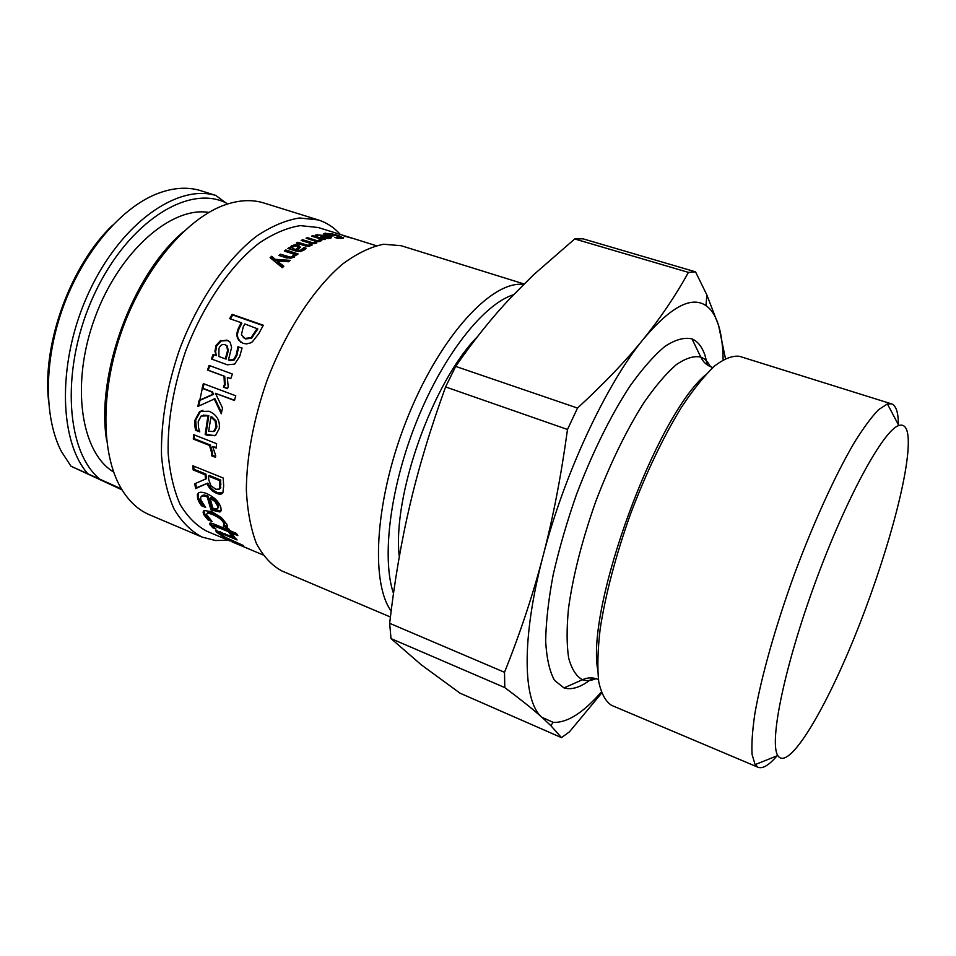 <?xml version="1.0" encoding="UTF-8"?>
<svg xmlns="http://www.w3.org/2000/svg" width="956" height="956" viewBox="0 0 956 956"><rect width="100%" height="100%" fill="white"/><g stroke="black" fill="none" stroke-linecap="round" stroke-linejoin="round"><path stroke-width="1.43" d="M270.859 258.263L271.874 257.355L275.436 260.438L275.256 259.339L290.182 260.355L288.604 261.753L277.049 260.94L277.228 262.028L283.311 266.724M275.436 260.438L289.023 261.37M277.049 260.94L283.848 266.198L282.319 267.704L270.13 257.678L271.719 256.256L275.256 259.339M271.874 257.355L271.719 256.256M285.462 251.44L297.041 254.738M279.965 255.766L290.552 258.275L292.835 257.463L293.6 255.204M286.896 258.036L278.901 255.431L280.383 254.188L290.445 257.14L292.727 256.316L293.504 254.057L284.326 251.07L285.796 249.958L298.093 253.949L296.623 255.061L295.249 254.619L294.317 257.272L286.896 258.036M295.32 255.587L295.249 254.619M285.88 251.129L285.796 249.958M280.502 255.324L280.383 254.188M323.032 237.948L323.128 237.231L329.103 237.602L327.394 236.287L323.128 237.231M316.4 235.809L317.739 235.535M322.339 237.757L323.08 237.59M329.139 237.578L330.489 238.259M315.862 234.913L327.346 235.606C330.537 236.634 331.768 237.435 331.015 238.02L326.402 238.522L320.224 237.112L325.841 235.797L318.85 234.985L317.5 236.156L315.289 235.463L315.862 234.913L315.767 235.606M325.709 236.622L325.841 235.797M325.148 234.399L325.888 234.351M341.304 237.841L342.511 238.343M324.227 233.431L331.302 233.67L338.83 235.642L343.527 238.152L337.528 238.283L334.935 237.47L341.352 237.638L331.732 234.124L325.948 234.053L334.361 235.726L330.585 236.108L323.582 233.909L324.227 233.431L324.108 234.077M332.341 235.905L332.485 235.14M344.088 236.096L353.756 238.653L344.088 236.096M231.902 541.789L262.781 554.827M240.53 545.338L237.781 544.179M248.763 548.84L242.071 546.091M249.863 549.306L248.871 548.887M220.525 531.847L219.653 532.946L216.51 530.544M222.258 536.005L216.235 532.014L215.877 530.508L235.439 538.109L237.1 539.937L220.131 532.994L219.522 533.185L220.155 533.902L225.556 537.392L243.601 545.625L222.007 536.519M213.666 526.732L210.356 523.063M232.762 534.739L229.105 530.604L214.622 524.76L213.594 525.8M236.622 533.759L232.177 531.895L231.495 532.958L234.328 536.77L231.268 535.491L228.424 531.679L213.929 525.824L213.881 527.031L215.96 529.062L212.674 527.676L209.603 523.876C209.292 522.657 211.013 522.812 214.777 524.342L226.954 529.445L226.01 527.867L229.082 529.158L230.038 530.723L236.395 533.388L237.841 535.623L231.495 532.958M213.343 526.601L212.674 527.676M214.622 524.76L213.929 525.824M229.105 530.604L228.424 531.679M231.926 534.392L231.268 535.491M227.564 528.525L226.954 529.445M209.376 519.048L204.536 513.671L203.903 510.564M224.051 524.94L224.325 521.868C222.856 518.953 219.378 516.252 213.881 513.802C209.663 512.105 207.488 512.034 207.333 513.563M224.015 525.167L223.584 522.872C222.103 519.933 218.625 517.232 213.116 514.77C208.898 513.073 206.723 513.002 206.592 514.567L212.029 521.486L207.894 519.765L203.795 514.663L203.066 512.058L204.154 510.432L211.957 511.842L221.457 517.626L226.883 524.282L227.588 526.637L224.015 525.167L223.298 526.194L224.672 524.067M206.388 516.36L205.66 517.375M208.611 518.726L207.894 519.765M227.588 526.637L227.48 527.939L223.298 526.194M210.87 485.696L215.829 489.281L219.629 489.066L219.88 480.713L208.468 476.1L208.743 479.673L210.87 485.696M220.454 488.337L220.728 480.055L219.88 480.713M220.728 480.055L209.316 475.443L208.468 476.1M222.856 492.854L217.538 492.603C213.069 490.667 209.842 487.488 207.882 483.067L196.458 487.799L195.657 483.425M196.458 487.799L195.633 488.6L194.761 483.784L206.341 478.693L205.958 474.092L193.996 469.265L193.793 466.146M207.882 483.067L195.633 488.6M193.996 469.265L193.148 469.91L192.897 465.787L223.19 477.988L223.668 485.947L222.868 492.842C221.84 494.395 219.784 494.575 216.713 493.38C212.244 491.444 209.017 488.253 207.046 483.796M205.958 474.092L205.11 474.75L193.148 469.91M205.492 479.386L205.11 474.75M215.626 456.55L212.316 455.235L212.614 452.797L210.356 445.03L194.152 438.649L194.45 434.968M216.247 447.348L212.758 446.715L215.686 455.642L215.482 457.315L211.467 455.725L211.754 453.264L209.507 445.436L193.291 439.043L193.662 434.657L216.594 443.668L216.187 448.077L212.758 446.715M212.316 455.235L211.467 455.725M194.152 438.649L193.291 439.043M210.356 445.03L209.507 445.436M212.328 455.02L211.479 455.498M225.329 358.859L218.864 356.504L225.329 358.859L227.636 350.422L226.608 345.642L225.174 344.793C222.461 343.861 220.394 345.068 218.972 348.39L218.864 356.504M226.01 359.169L228.305 350.804L227.265 346.06L226.393 345.451M212.136 359.241L213.857 354.736L216.307 355.632L215.626 351.653L216.713 345.857L221.218 340.969L227.576 340.563L229.309 341.4M221.218 340.969L226.942 340.109L230.085 342.14L231.615 347.375L228.448 359.994L229.894 360.579L234.148 360.042L236.825 355.644L238.701 347.016L242.059 348.223M216.307 355.632L214.933 351.306L216.044 345.475L220.573 340.527M213.857 354.736L215.614 355.309M238.701 347.016L242.095 348.032L239.657 356.576L234.65 364.105L227.313 364.798L211.419 358.978L213.152 354.413M238.582 347.267L238.056 346.574M228.448 359.994L233.467 359.719L236.168 355.274L237.948 346.837M215.626 351.653L214.933 351.306M243.23 337.468L245.692 338.938L251.667 338.185L257.833 328.96L244.808 323.953L243.206 326.964L241.414 334.827L245.095 338.424L251.081 337.647L257.295 328.338M230.468 318.922L232.655 314.978L263.091 325.626M240.661 342.093L238.056 338.257C236.933 335.317 237.53 331.577 239.86 327.036L241.832 323.331L241.282 322.71L229.715 318.659L232.117 314.333L263.318 325.231L258.825 333.572L252.408 341.818L250.544 342.917L246.552 343.909L242.955 343.276L238.594 340.061L237.446 337.767C236.335 334.803 236.945 331.039 239.287 326.45L241.282 322.71M232.655 314.978L232.117 314.333M227.588 388.495L224.182 387.228L225.186 384.551L224.732 376.329L208.277 370.235L209.818 365.694M230.826 378.588L227.301 377.381L228.197 386.822L227.504 388.662L223.417 387.132L224.433 384.443L224.003 376.15L207.524 370.056L209.101 365.431L232.38 374.011L230.79 378.672L227.301 377.381M224.182 387.228L223.417 387.132M208.277 370.235L207.524 370.056M224.732 376.329L224.003 376.15M224.254 386.989L223.489 386.893M221.529 412.574L214.945 398.736L197.832 406.479L199.123 400.397L212.746 394.35L211.73 391.924L202.086 388.291L203.353 383.631L235.774 395.796L234.471 400.492L215.447 393.322L222.533 408.009L221.266 413.805L214.156 398.76M234.531 400.241L215.447 393.322M198.729 406.049L199.935 400.325L213.535 394.362L212.519 391.948L202.875 388.315L204.082 383.906M202.875 388.315L202.086 388.291M212.519 391.948L211.73 391.924M213.535 394.362L212.746 394.35M199.935 400.325L199.123 400.397M210.929 416.971L208.659 431.264L213.499 431.538L216.056 427.129L215.148 420.987L210.929 416.971L211.754 416.792L215.972 420.795L215.148 420.987M214.335 431.252L216.893 426.89L215.972 420.795M199.589 431.144L196.434 429.913L195.693 420.114L200.425 411.331L202.947 410.279M214.909 435.769L206.018 434.155L208.79 415.645L203.437 415.119M194.785 425.683L194.857 420.365L199.625 411.474L209.137 411.259C216.845 414.761 220.203 420.556 219.223 428.635L215.53 435.434L207.273 435.315L205.17 434.49L207.966 415.824L201.107 416.051L198.215 421.608L198.466 427.511L199.768 431.873L195.574 430.236L194.785 425.683L195.633 425.396M196.434 429.913L195.574 430.236M208.79 415.645L207.966 415.824M206.018 434.155L205.17 434.49M210.129 498.136L212.841 508.198L217 509.01L217.92 507.983L217.729 506.202L214.992 501.613L210.129 498.136L210.941 497.299L215.793 500.753L214.992 501.613M217.908 508.066L218.53 505.318L215.793 500.753M204.01 505.533L202.302 504.828L198.442 497.885L198.585 492.902M221.039 510.91L211.742 509.01L208.061 496.116C204.536 494.718 202.397 494.766 201.656 496.272M199.35 502.509L197.653 498.769L197.33 494.79C198.143 491.85 201.298 491.456 206.783 493.619C214.431 497.18 219.139 501.864 220.884 507.672L221.171 510.385L219.976 511.974L210.977 509.942L207.249 496.953C203.353 495.423 201.166 495.638 200.688 497.622L200.891 500.072L205.588 507.433L201.525 505.748L199.35 502.509L200.139 501.613M202.302 504.828L201.525 505.748M208.061 496.116L207.249 496.953M211.742 509.01L210.977 509.942M220.752 511.054L219.976 511.974M320.284 239.287L321.861 239.789M320.045 240.099L320.033 240.84M320.642 241.031L318.503 240.362L320.176 238.845L311.584 236.12L312.982 235.678L325.1 239.514L321.897 239.394L321.814 240.518L320.642 241.031M321.778 240.554L321.897 239.394M312.887 236.538L312.982 235.678M297.639 243.517L306.123 246.134M316.759 242.896L316.842 241.653L316.221 243.23L311.883 243.637L312.003 245.19M315.193 241.366L316.83 241.88M314.512 243.696L315.026 242.358M310.318 243.433L311.883 243.852M309.206 246.313L310.222 244.557M297.722 243.469L297.734 242.25L307.736 245.238L309.804 244.856L310.282 243.326L301.176 240.446L302.622 239.741L312.588 242.728L314.644 242.442L315.11 241.103L306.028 238.211L307.45 237.626L319.615 241.498L316.842 241.653M311.883 243.637L312.026 245.166L308.537 246.349L296.276 243.075L297.734 242.25M307.366 238.642L307.45 237.626M312.54 243.708L312.588 242.728M302.574 240.888L302.622 239.741M307.713 246.337L307.736 245.238M292.381 248.751L292.416 249.588L292.369 248.417L295.774 249.504L297.973 247.473L297.005 246.027L293.229 246.397L292.369 248.417M292.416 249.588L295.822 250.687L295.774 249.504M295.822 250.687L297.997 248.668L297.89 247.652M289.071 248.847L290.696 249.038L290.851 246.361L294.807 244.628L298.38 245.059L300.375 247.186L297.424 250.042L300.268 250.364L304.008 247.52L306.123 248.19L304.032 250.066L300.483 251.559L296.264 251.177L287.876 248.464L289.357 247.437L290.648 247.855M297.424 250.042L297.459 251.225L300.304 251.548L304.02 248.715L305.239 249.11M296.348 245.859L300.304 247.329M290.66 248.213L291.879 246.636L294.603 245.835M289.405 248.62L289.357 247.437M304.02 248.715L304.008 247.52M303.936 248.775L303.924 247.568M294.818 245.8L294.807 244.628M290.72 247.986L290.672 246.803M376.162 245.68L318.276 227.516L300.292 225.628C287.194 227.707 273.524 233.491 259.291 243.003C230.755 264.979 203.234 304.833 185.643 351.175C173.347 387.049 167.527 421.01 168.148 453.06C169.821 472.885 173.789 489.95 180.027 504.266C187.412 516.706 196.362 525.704 206.878 531.249L230.145 541.06M183.289 231.83C132.454 274.587 95.552 375.206 106.69 440.692M201.991 537.057L149.578 514.818C138.25 510.026 128.761 501.195 121.113 488.301C100.774 453.873 100.344 389.223 122.774 328.111C145.169 266.999 187.292 217.956 225.066 204.835C239.239 199.947 252.193 199.338 263.94 203.007L318.3 219.928L299.527 217.98C285.856 220.143 271.576 226.178 256.71 236.084C226.883 258.98 198.107 300.59 179.728 349C166.894 386.487 160.823 421.966 161.504 455.438C163.273 476.124 167.431 493.941 173.968 508.879C181.676 521.856 191.021 531.249 201.991 537.057L215.506 540.51L228.185 540.236M340.336 234.435C334.074 227.456 326.725 222.617 318.3 219.928M523.589 284.458C492.388 280.299 441.481 334.445 408.582 415.071C375.505 495.567 369.661 581.248 391.135 611.051M393.49 593.437C381.408 557.91 390.179 486.676 416.971 420.532C443.704 354.329 483.867 304.008 513.563 294.699M524.079 283.98L401.114 245.704L383.607 244.246C370.713 246.827 357.138 253.364 342.846 263.856C314.106 287.983 285.689 331.146 266.844 380.954C253.567 419.469 246.732 455.701 246.337 489.651C247.353 510.588 250.699 528.501 256.375 543.414C263.223 556.284 271.719 565.462 281.841 570.935L390.406 617.002M477.343 336.799C432.435 382.448 392.115 496.379 399.297 556.762M202.302 388.375L199.78 400.337M908.2 438.326C910.136 472.575 885.531 560.849 854.533 636.995C823.654 713.188 787.983 771.946 777.79 755.527C769.006 742.215 784.386 666.523 815.396 582.132C846.311 497.706 883.511 430.009 898.819 425.54C904.4 423.735 907.531 428.001 908.2 438.326M898.437 424.823L898.198 418.979C897.517 410.232 895.27 405.189 891.446 403.838L887.383 403.934L878.612 409.646C871.597 416.888 863.555 427.774 854.497 442.293C835.711 474.116 813.628 522.346 794.328 574.401C775.388 626.598 761.06 677.673 754.81 714.096C752.336 731.029 751.44 744.533 752.109 754.595L755.109 764.621L758.144 767.31C762.757 768.994 769.054 765.17 777.037 755.826M758.144 767.31L611.541 705.337C605.638 701.573 601.384 693.745 598.755 681.867C597.213 667.694 597.691 650.02 600.177 628.845C605.59 594.094 615.664 555.902 630.41 514.292C646.065 473.005 663.07 437.358 681.401 407.352C693.208 389.582 704.273 375.792 714.61 365.969C724.29 358.608 732.595 355.393 739.538 356.337L891.446 403.838M688.428 272.388C675.653 295.535 660.656 317.774 643.412 339.105C626.359 360.316 604.395 383.308 577.52 408.069L455.677 366.399C474.009 339.978 492.495 316.926 511.137 297.268L533.46 274.886L574.723 238.964L688.428 272.388L695.526 271.827L582.969 238.821L574.723 238.964M567.494 429.483C561.112 476.112 552.927 518.427 542.948 556.428C533.006 594.56 520.195 633.183 504.517 672.283L389.654 623.312C394.505 581.224 401.269 541.729 409.969 504.816C418.573 467.974 430.451 428.682 445.592 386.929L567.494 429.483L577.52 408.069M504.792 687.591C521.02 699.744 533.4 709.651 541.933 717.299L550.811 725.616L561.471 737.626L460.087 693.208L421.381 664.898L391.016 638.584L504.792 687.591L504.517 672.283M561.471 737.626L569.477 731.806L601.587 693.148M391.016 638.584L389.654 623.312M445.592 386.929L455.677 366.399M601.228 692.132C583.04 712.997 567.016 723.071 553.154 722.342L541.933 717.299C522.896 701.871 521.211 638.978 542.948 556.428C563.968 474.427 606.498 383.715 643.412 339.105C670.598 306.888 691.451 295.727 705.982 305.621C711.539 309.505 715.745 316.125 718.601 325.482L706.854 294.914L695.526 271.827M725.425 358.488L718.601 325.482C721.41 334.827 722.927 346.251 723.13 359.743M592.684 677.971C581.678 687.005 572.106 690.316 563.992 687.914L554.48 680.349C549.592 671.399 546.653 658.397 545.673 641.368C545.948 622.201 548.421 600.129 553.106 575.142C559.045 549.007 566.836 522.131 576.48 494.503C592.457 452.582 610.155 416.649 629.538 386.714C642.05 369.112 653.856 355.656 664.958 346.359C675.39 339.595 684.412 337.11 692.001 338.89C697.784 341.352 702.146 346.897 705.05 355.536L707.464 365.025M122.033 489.854L71.019 466.241L121.484 488.934M227.385 204.058L215.817 195.43L199.386 190.268C186.026 186.575 171.435 187.938 155.613 194.343C120.169 208.934 83.076 252.743 63.407 306.338C43.749 359.946 43.737 417.354 61.339 451.399L71.019 466.241M98.886 478.359C64.865 449.284 60.766 364.917 94.799 293.241C128.486 221.35 188.786 184.09 226.166 202.971M208.862 212.423C171.232 206.102 119.01 251.488 94.847 317.87C70.362 384.145 80.866 452.523 113.656 472.037M112.545 225.234C70.875 265.087 42.434 342.642 48.457 399.978M215.817 195.43C177.493 183.958 121.555 222.76 89.625 290.732C57.456 358.536 58.113 438.816 87.175 473.017M292.835 257.463L292.727 256.316M290.552 258.275L290.445 257.14M287.517 257.606L287.398 256.471M328.386 238.582L328.494 237.817M316.89 235.678L317.069 234.423M327.227 236.311L327.346 235.606M325.446 234.375L325.685 233.121M340.479 238.403L340.599 237.757M343.455 238.175L343.598 237.53M220.74 531.93L220.131 532.994M225.174 533.795L224.66 534.703M216.857 530.891L216.235 532.014M210.965 524.091L210.284 525.167M218.649 526.23L217.968 527.294M204.536 513.671L203.795 514.663M213.881 513.802L213.116 514.77M224.325 521.868L223.584 522.872M221.015 484.059L220.179 484.752M217.538 492.603L216.713 493.38M212.614 452.797L211.754 453.264M228.305 350.804L227.636 350.422M236.825 355.644L236.168 355.274M234.148 360.042L233.467 359.719M229.894 360.579L229.201 360.269M227.576 340.563L226.942 340.109M216.713 345.857L216.044 345.475M245.692 338.938L245.095 338.424M238.056 338.257L237.446 337.767M225.186 384.551L224.433 384.443M216.893 426.89L216.056 427.129M195.693 420.114L194.857 420.365M208.121 434.98L207.273 435.315M218.53 505.318L217.729 506.202M198.442 497.885L197.653 498.769M213.786 509.847L213.009 510.779M314.56 243.672L314.644 242.442M309.613 243.135L309.672 241.988M309.768 246.074L309.804 244.856M304.785 245.728L304.809 244.509M297.914 248.787L297.89 247.604M302.227 250.663L302.204 249.468M300.304 251.548L300.268 250.364M297.866 251.344L297.818 250.173M298.38 246.254L298.38 245.059M291.879 246.636L291.855 245.453M597.572 668.973C586.769 605.148 655.864 416.756 705.361 375.051M596.03 678.652C590.975 680.78 586.446 681.15 582.419 679.752C576.277 676.358 571.688 669.116 568.653 658.051C566.657 644.822 566.597 628.295 568.497 608.494C572.967 576.002 582.049 540.355 595.731 501.577C610.37 463.134 626.479 430.069 644.081 402.392C655.446 386.057 666.165 373.485 676.239 364.69C685.715 358.201 693.889 355.656 700.784 357.042C704.751 358.56 707.966 361.774 710.439 366.674M293.444 256.698L293.361 255.539M328.96 238.546L329.103 237.602M341.196 238.403L341.352 237.638M210.117 523.099L209.603 523.876M224.732 523.374L224.003 524.402M203.819 511.101L203.066 512.058M220.824 487.68L219.988 488.42M227.265 346.06L226.608 345.642M239.191 340.515L238.594 340.061M201.13 399.787L199.852 400.062M215.231 430.666L214.383 430.953M200.425 411.331L199.625 411.474M218.709 507.074L217.92 507.983M198.143 493.965L197.33 494.79M319.949 240.816L320.069 239.705M314.954 243.386L315.038 242.155M310.186 245.728L310.222 244.497M297.997 248.668L297.973 247.473M303.745 249.11L303.745 247.891M290.899 247.544L290.851 246.361M241.999 546.067L248.608 548.852M898.819 425.54L887.383 403.934M777.79 755.527L755.109 764.621M705.982 305.621L706.854 294.914M553.154 722.342L550.811 725.616M563.992 687.914L582.419 679.752C587.582 677.326 592.911 677.242 598.408 679.513M692.001 338.89L700.784 357.042C703.138 362.216 707.153 365.73 712.829 367.546"/></g></svg>
